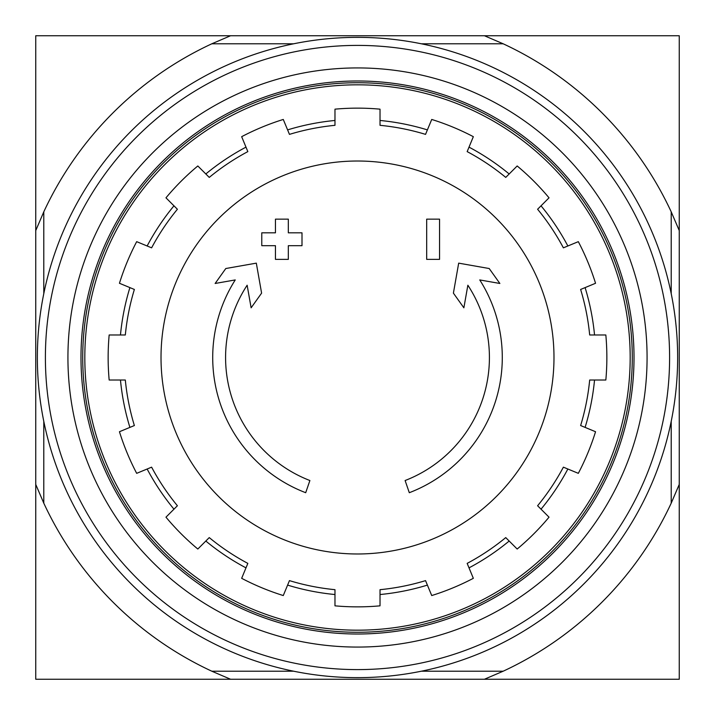 <?xml version="1.0" encoding="UTF-8"?>
<svg xmlns="http://www.w3.org/2000/svg" width="715" height="715" viewBox="0 0 715 715"><rect width="100%" height="100%" fill="white"/><g stroke="black" fill="none" stroke-linecap="round" stroke-linejoin="round"><path stroke-width="1.07" d="M305.698 492.707A144.787 144.787 0 0 1 235.244 279.931L215.135 283.471L225.797 268.527L256.319 263.147L261.601 293.132L251.126 307.816L247.14 285.231A131.917 131.917 0 0 0 309.89 480.525L305.698 492.707L309.89 480.525M409.302 492.707L405.11 480.525L409.302 492.707A144.787 144.787 0 0 0 479.756 279.931L499.865 283.471L489.203 268.527L458.681 263.147L453.399 293.132L463.874 307.816L467.86 285.231A131.917 131.917 0 0 1 405.11 480.525M439.546 259.366L426.676 259.366L426.676 219.148L439.546 219.148L439.546 259.366M288.324 259.366L275.454 259.366L275.454 245.692L261.779 245.692L261.779 232.822L275.454 232.822L275.454 219.148L288.324 219.148L288.324 232.822L301.998 232.822L301.998 245.692L288.324 245.692L288.324 259.366M503.181 671.206L484.43 679.25L679.25 679.25L679.25 484.43L671.206 503.181A345.881 345.881 0 0 1 503.181 671.206L421.367 671.206M484.43 679.25L230.57 679.25L211.819 671.206A345.881 345.881 0 0 1 43.794 503.181L35.75 484.43L35.75 679.25L230.57 679.25M671.206 293.633L671.206 211.819L679.25 230.57L679.25 35.75L35.75 35.75L35.75 484.43M679.25 230.57L679.25 484.43M671.206 421.367L671.206 503.181M671.206 211.819A345.881 345.881 0 0 0 503.181 43.794L421.367 43.794M293.633 43.794L211.819 43.794A345.881 345.881 0 0 0 43.794 211.819L43.794 293.633M43.794 421.367L43.794 503.181M293.633 671.206L211.819 671.206M211.819 43.794L230.57 35.75M484.43 35.75L503.181 43.794M35.75 230.57L43.794 211.819M84.817 357.5A272.683 272.683 0 0 1 493.842 121.353A272.683 272.683 0 0 1 493.842 593.647A272.683 272.683 0 0 1 84.817 357.5M82.726 357.5A274.774 274.774 0 0 1 494.887 119.539A274.774 274.774 0 0 1 494.887 595.461A274.774 274.774 0 0 1 82.726 357.5M357.5 161.018A196.482 196.482 0 0 1 553.982 357.5A196.482 196.482 0 0 1 357.5 553.982A196.482 196.482 0 0 1 161.018 357.5A196.482 196.482 0 0 1 357.5 161.018M380.023 605.837L380.023 589.678A233.269 233.269 0 0 0 425.541 580.625L431.726 595.55A249.356 249.356 0 0 0 473.339 578.319L467.163 563.384A233.269 233.269 0 0 0 505.746 537.6L517.177 549.031A249.356 249.356 0 0 0 549.031 517.177L537.6 505.746A233.269 233.269 0 0 0 563.384 467.163L578.319 473.339A249.356 249.356 0 0 0 595.55 431.726L580.625 425.541A233.269 233.269 0 0 0 589.678 380.023L605.837 380.023A249.356 249.356 0 0 0 605.837 334.978L589.678 334.978A233.269 233.269 0 0 0 580.625 289.459L595.55 283.274A249.356 249.356 0 0 0 578.319 241.661L563.384 247.837A233.269 233.269 0 0 0 537.6 209.254L549.031 197.823A249.356 249.356 0 0 0 517.177 165.969L505.746 177.4A233.269 233.269 0 0 0 467.163 151.616L473.339 136.681A249.356 249.356 0 0 0 431.726 119.45L425.541 134.375A233.269 233.269 0 0 0 380.023 125.322L380.023 109.163A249.356 249.356 0 0 0 334.978 109.163L334.978 125.322A233.269 233.269 0 0 0 289.459 134.375L283.274 119.45A249.356 249.356 0 0 0 241.661 136.681L247.837 151.616A233.269 233.269 0 0 0 209.254 177.4L197.823 165.969A249.356 249.356 0 0 0 165.969 197.823L177.4 209.254A233.269 233.269 0 0 0 151.616 247.837L136.681 241.661A249.356 249.356 0 0 0 119.45 283.274L134.375 289.459A233.269 233.269 0 0 0 125.322 334.978L109.163 334.978A249.356 249.356 0 0 0 109.163 380.023L125.322 380.023A233.269 233.269 0 0 0 134.375 425.541L119.45 431.726A249.356 249.356 0 0 0 136.681 473.339L151.616 467.163A233.269 233.269 0 0 0 177.4 505.746L165.969 517.177A249.356 249.356 0 0 0 197.823 549.031L209.254 537.6A233.269 233.269 0 0 0 247.837 563.384L241.661 578.319A249.356 249.356 0 0 0 283.274 595.55L289.459 580.625A233.269 233.269 0 0 0 334.978 589.678L334.978 605.837A249.356 249.356 0 0 0 380.023 605.837M120.469 334.978A238.095 238.095 0 0 1 129.898 287.6M147.138 245.987A238.095 238.095 0 0 1 173.968 205.822M205.822 173.968A238.095 238.095 0 0 1 245.987 147.138M287.6 129.898A238.095 238.095 0 0 1 334.978 120.469M380.023 120.469A238.095 238.095 0 0 1 427.4 129.898M469.013 147.138A238.095 238.095 0 0 1 509.178 173.968M541.032 205.822A238.095 238.095 0 0 1 567.862 245.987M585.102 287.6A238.095 238.095 0 0 1 594.531 334.978M594.531 380.023A238.095 238.095 0 0 1 585.102 427.4M567.862 469.013A238.095 238.095 0 0 1 541.032 509.178M509.178 541.032A238.095 238.095 0 0 1 469.013 567.862M427.4 585.102A238.095 238.095 0 0 1 380.023 594.531M334.978 594.531A238.095 238.095 0 0 1 287.6 585.102M245.987 567.862A238.095 238.095 0 0 1 205.822 541.032M173.968 509.178A238.095 238.095 0 0 1 147.138 469.013M129.898 427.4A238.095 238.095 0 0 1 120.469 380.023M677.641 357.5A320.141 320.141 0 0 0 197.429 80.25A320.141 320.141 0 0 0 197.429 634.75A320.141 320.141 0 0 0 677.641 357.5M669.598 357.5A312.098 312.098 0 0 0 201.451 87.212A312.098 312.098 0 0 0 201.451 627.788A312.098 312.098 0 0 0 669.598 357.5M647.075 357.5A289.575 289.575 0 0 0 212.713 106.723A289.575 289.575 0 0 0 212.713 608.277A289.575 289.575 0 0 0 647.075 357.5M634.008 357.5A276.508 276.508 0 0 0 219.246 118.038A276.508 276.508 0 0 0 219.246 596.962A276.508 276.508 0 0 0 634.008 357.5"/></g></svg>
